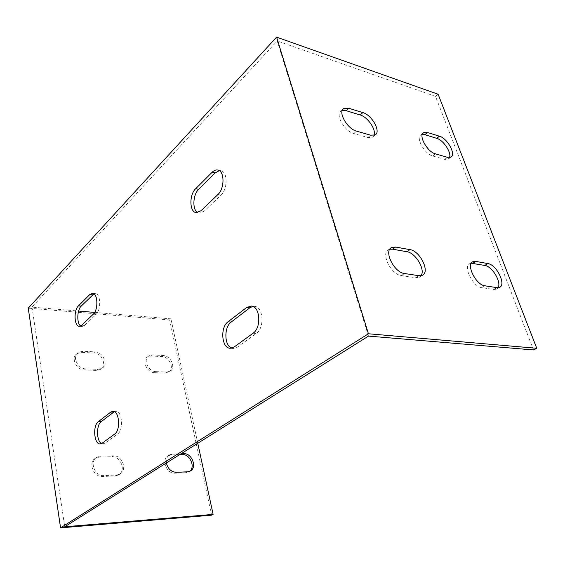 <?xml version="1.0" encoding="UTF-8"?>
<svg xmlns="http://www.w3.org/2000/svg" width="565" height="565" viewBox="0 0 565 565"><rect width="100%" height="100%" fill="white"/><g stroke="black" fill="none" stroke-linecap="round" stroke-linejoin="round"><path stroke-width="0.42" stroke-dasharray="2.83 2.12" d="M197.771 443.264L170.927 318.851L169.62 319.952L28.25 308.151M368.493 336.104L277.196 40.948L31.993 307.12L78.592 311.054M94.652 312.41L170.927 318.851M31.993 307.12L64.728 526.778M166.364 462.982C165.912 459.154 167.042 456.407 169.754 454.754L172.579 454.006L181.054 453.759M155.841 371.622C148.327 371.735 142.775 359.319 148.75 355.886L152.444 354.94L163.327 355.519C170.743 355.519 176.167 367.864 170.164 371.198L166.774 372.053L155.841 371.622L154.499 372.667L165.425 373.084L168.815 372.222C174.811 368.896 169.408 356.572 162 356.572L151.13 356.007L147.437 356.953C141.462 360.392 146.999 372.78 154.499 372.667M85.739 368.86C77.61 368.952 71.833 356.522 78.09 352.525L82.737 351.232L94.913 351.875C102.95 351.91 108.558 364.312 102.237 368.175L97.985 369.341L85.739 368.86L84.475 369.969L96.707 370.435L100.958 369.27C107.272 365.407 101.679 353.026 93.649 353.005L81.494 352.369L76.854 353.662C70.597 357.666 76.36 370.068 84.475 369.969M103.904 475.589C94.715 476.507 88.995 461.181 96.954 457.163L100.591 456.139L113.191 455.764C122.245 455.016 127.803 470.264 119.808 474.127L116.581 475.017L103.904 475.589L102.533 476.507L115.196 475.928L118.424 475.038C126.412 471.175 120.868 455.955 111.828 456.711L99.242 457.092L95.605 458.123C87.66 462.142 93.359 477.432 102.533 476.507M231.791 348.132L233.352 348.471L237.321 347.207L256.277 333.456C264.837 328.011 263.325 306.484 254.448 306.343L252.838 306.407M197.694 212.631L199.163 213.189L204.064 211.303L220.95 195.179C227.836 189.219 227.744 171.576 220.851 170.708L219.262 170.644M80.717 325.998L82.073 326.499L84.559 325.426L96.099 314.401C101.276 310.037 100.683 293.532 95.386 293.588L93.952 293.835M101.629 443.539L103.077 443.892L104.963 443.207L117.605 434.033C123.749 430.226 122.195 410.663 115.86 411.292L114.398 411.645M211.6 515.174L169.62 319.952M179.621 454.656L171.153 454.91L168.328 455.658C160.954 459.041 166.484 474.056 174.853 473.195L186.104 472.679L189.649 471.351M533.522 349.947L435.559 96.41L277.196 40.948M471.267 263.234L469.847 263.622C462.664 266.235 472.877 286.921 481.811 287.663L493.916 289.478L496.458 289.188L498.04 287.712M422.323 134.406L421.01 134.837C415.346 137.394 424.576 154.139 432.734 155.989L444.697 159.394L448.123 159.231L449.493 157.543M342.256 110.472L341.133 110.966C334.868 114.13 344.495 131.363 353.796 133.517L367.879 137.528L372.413 137.253L373.952 135.395M389.801 249.222L388.607 249.659C380.407 253 390.994 274.675 401.39 275.593L415.805 277.754L419.258 277.323L421.052 275.713M435.559 96.41L438.122 94.249M187.559 471.81L186.104 472.679M496.995 287.649L493.916 289.478M172.579 454.006L171.153 454.91M176.301 472.319L174.853 473.195M484.897 285.798L481.811 287.663M163.327 355.519L162 356.572M166.774 372.053L165.425 373.084M447.431 157.296L444.697 159.394M152.444 354.94L151.13 356.007M435.467 153.857L432.734 155.989M96.707 370.435L97.985 369.341M93.649 353.005L94.913 351.875M367.879 137.528L370.605 135.183M81.494 352.369L82.737 351.232M353.796 133.517L356.515 131.129M115.196 475.928L116.581 475.017M111.828 456.711L113.191 455.764M415.805 277.754L418.898 275.713M99.242 457.092L100.591 456.139M401.39 275.593L404.484 273.509M253.092 333.209L256.277 333.456M234.164 347.002L237.321 347.207M217.885 194.572L220.95 195.179M201.027 210.752L204.064 211.303M93.296 314.168L96.099 314.401M81.784 325.221L84.559 325.426M114.681 434.068L117.605 434.033M102.067 443.264L104.963 443.207M190.08 471.154L188.618 472.022M499.531 287.366L496.458 289.188M169.754 454.754L168.328 455.658M472.199 262.125L469.847 263.622M170.164 371.198L168.815 372.222M450.856 157.148L448.123 159.231M148.75 355.886L147.437 356.953M423.023 133.206L421.01 134.837M100.958 369.27L102.237 368.175M372.413 137.253L375.139 134.922M76.854 353.662L78.09 352.525M341.133 110.966L342.856 109.391M118.424 475.038L119.808 474.127M419.258 277.323L422.345 275.289M95.605 458.123L96.954 457.163M388.607 249.659L390.613 248.24M251.277 306.018L254.448 306.343M230.202 348.273L233.352 348.471M217.793 170.037L220.851 170.708M196.133 212.645L199.163 213.189M92.589 293.313L95.386 293.588M79.298 326.302L82.073 326.499M112.951 411.278L115.86 411.292M100.189 443.949L103.077 443.892"/><path stroke-width="0.85" d="M197.771 443.264L213.118 514.397L64.728 526.778L368.493 336.104L533.522 349.947L536.75 348.287L368.429 333.774L60.568 527.865L28.25 308.151L276.575 37.135L368.429 333.774M78.592 311.054L94.652 312.41M181.054 453.759L183.78 453.674C192.029 452.968 197.46 467.891 190.08 471.154L187.559 471.81L176.301 472.319C171.153 471.916 167.84 468.802 166.364 462.982M252.838 306.407L249.737 307.847L231.17 322.071C223.832 327.086 224.241 345.837 231.791 348.132M219.262 170.644L215.244 172.855L198.689 189.324C192.82 194.699 192.171 209.82 197.694 212.631M93.952 293.835L81.219 306.11C76.946 309.931 76.593 323.547 80.717 325.998M114.398 411.645L101.227 421.631C96.114 425.014 96.396 441.35 101.629 443.539M246.573 307.53L251.277 306.018C260.133 306.152 261.644 327.742 253.092 333.209L234.164 347.002L230.202 348.273C221.607 348.344 219.955 327.319 228.034 321.796L246.573 307.53L249.737 307.847M212.2 172.198C214.043 170.397 215.908 169.677 217.793 170.037C224.672 170.905 224.757 188.59 217.885 194.572L201.027 210.752L196.133 212.645C189.416 211.981 189.106 194.713 195.667 188.724L212.2 172.198L215.244 172.855M89.793 294.542L92.589 293.313C97.865 293.249 98.451 309.79 93.296 314.168L81.784 325.221L79.298 326.302C74.163 326.408 73.528 310.256 78.457 305.87L89.793 294.542L92.582 294.81M110.761 412.083L112.951 411.278C119.272 410.642 120.811 430.255 114.681 434.068L102.067 443.264L100.189 443.949C94.058 444.599 92.54 425.494 98.352 421.638L110.761 412.083L113.664 412.097M60.568 527.865L211.6 515.174L213.118 514.397M189.649 471.351C195.667 467.029 189.918 453.914 182.347 454.571L179.621 454.656M498.04 287.712C501.762 282.288 492.221 266.285 484.819 265.444L471.267 263.234M449.493 157.543C451.718 152.585 443.356 140.035 436.724 138.326L424.788 134.689L422.323 134.406M373.952 135.395C376.58 129.985 367.78 116.969 360.166 114.97L346.154 110.691L342.256 110.472M421.052 275.713C425.636 269.717 415.593 252.76 406.906 251.722L392.548 249.186L389.801 249.222M276.575 37.135L438.122 94.249L536.75 348.287M484.897 285.798C475.963 285.035 465.701 264.293 472.87 261.694L475.751 261.397L487.835 263.558C496.536 264.547 506.565 284.781 499.531 287.366L496.995 287.649L484.897 285.798M435.467 153.857C427.317 151.978 418.043 135.197 423.693 132.655L427.472 132.514L439.408 136.193C447.388 138.22 456.421 154.648 450.856 157.148L447.431 157.296L435.467 153.857M356.515 131.129C347.207 128.947 337.545 111.665 343.795 108.522L348.81 108.261L362.836 112.583C371.94 114.942 381.304 131.857 375.139 134.922L370.605 135.183L356.515 131.129M404.484 273.509C394.08 272.57 383.437 250.832 391.63 247.512L395.564 247.046L409.929 249.617C420.042 250.825 430.396 272.026 422.345 275.289L418.898 275.713L404.484 273.509M183.78 453.674L182.347 454.571M487.835 263.558L484.819 265.444M475.751 261.397L472.736 263.311M439.408 136.193L436.724 138.326M427.472 132.514L424.788 134.689M360.166 114.97L362.836 112.583M346.154 110.691L348.81 108.261M406.906 251.722L409.929 249.617M392.548 249.186L395.564 247.046M228.034 321.796L231.17 322.071M195.667 188.724L198.689 189.324M78.457 305.87L81.219 306.11M98.352 421.638L101.227 421.631M472.87 261.694L472.199 262.125M423.693 132.655L423.023 133.206M342.856 109.391L343.795 108.522M390.613 248.24L391.63 247.512"/></g></svg>
